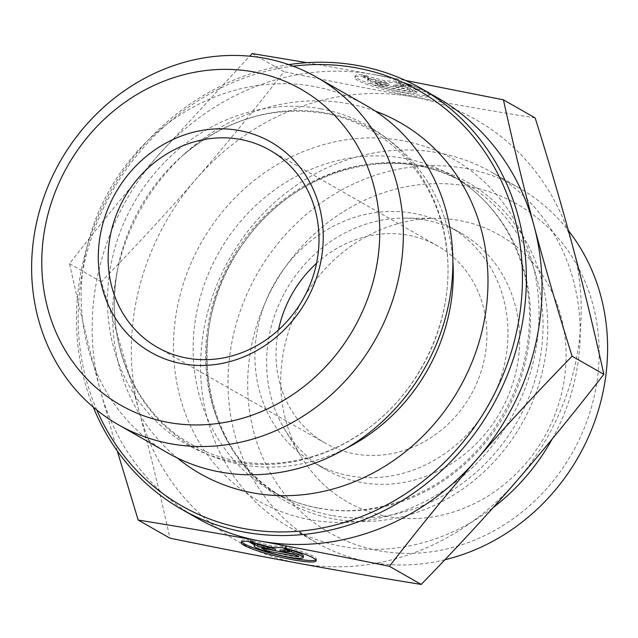 <?xml version="1.0" encoding="UTF-8"?>
<svg xmlns="http://www.w3.org/2000/svg" width="638" height="638" viewBox="0 0 638 638"><rect width="100%" height="100%" fill="white"/><g stroke="black" fill="none" stroke-linecap="round" stroke-linejoin="round"><path stroke-width="0.48" stroke-dasharray="3.19 2.39" d="M316.528 263.327A113.492 102.686 119.7 0 1 408.097 235.207A113.492 102.686 119.7 0 1 408.161 235.215A113.492 102.686 119.7 0 1 437.7 245.981A113.492 102.686 119.7 0 1 470.629 395.448A113.492 102.686 119.7 0 1 325.189 443.115A113.492 102.686 119.7 0 1 278.495 329.966M404.372 83.131A38.631 4.968 -166.3 0 0 398.694 81.576L405.297 85.348A25.241 3.246 13.7 0 1 417.148 91.154A25.241 3.246 13.7 0 1 391.852 88.315A25.241 3.246 13.7 0 1 368.102 79.168A25.241 3.246 13.7 0 1 368.836 78.633L362.232 74.861L361.874 76.321L368.477 80.093A25.241 3.246 -166.3 0 0 367.743 80.627A25.241 3.246 -166.3 0 0 391.493 89.767A25.241 3.246 -166.3 0 0 416.789 92.614A25.241 3.246 -166.3 0 0 404.939 86.8L398.343 83.036A38.631 4.968 13.7 0 1 429.797 95.788A38.631 4.968 13.7 0 1 391.086 91.441A38.631 4.968 13.7 0 1 354.736 77.445A38.631 4.968 13.7 0 1 361.874 76.321M362.232 74.861A38.631 4.968 -166.3 0 0 355.095 75.994A38.631 4.968 -166.3 0 0 391.445 89.982A38.631 4.968 -166.3 0 0 430.148 94.328L429.797 95.788M430.028 93.698A38.631 4.968 -166.3 0 0 411.534 85.285M398.694 81.576L398.343 83.036M368.836 78.633L368.477 80.093M405.297 85.348L404.939 86.8M379.905 85.827L374.905 82.972L388.789 85.532L370.901 80.691L363.899 76.696L384.778 82.342L396.318 82.661L403.312 86.656L393.431 86.385L407.315 88.945L412.315 91.792L379.905 85.827L380.256 84.368L412.674 90.341L407.674 87.486L393.782 84.926L403.671 85.197L396.669 81.201L385.129 80.882L364.258 75.236L371.26 79.232L389.148 84.072L375.256 81.52L380.256 84.368M375.256 81.52L374.905 82.972M389.148 84.072L388.789 85.532M371.26 79.232L370.901 80.691M364.258 75.236L363.899 76.696M385.129 80.882L384.778 82.342M396.669 81.201L396.318 82.661M403.671 85.197L403.312 86.656M393.782 84.926L393.431 86.385M407.674 87.486L407.315 88.945M412.674 90.341L412.315 91.792M284.715 548.058L285.074 546.606L290.298 549.589M248.246 541.351L248.605 539.892A38.631 4.968 -166.3 0 0 241.467 541.016A38.631 4.968 -166.3 0 0 241.722 541.853M315.914 559.981A38.631 4.968 -166.3 0 0 316.528 559.359A38.631 4.968 -166.3 0 0 285.074 546.606M303.521 556.176A25.241 3.246 13.7 0 1 278.224 553.337A25.241 3.246 13.7 0 1 254.474 544.198A25.241 3.246 13.7 0 1 255.208 543.656L248.605 539.892M254.849 545.115L255.208 543.656M298.696 556.822L299.047 555.363L294.046 552.508L280.162 549.956M293.695 553.967L294.046 552.508M286.988 550.139L290.051 550.227L283.049 546.232L271.509 545.913L250.63 540.266L255.806 543.217M289.692 551.687L290.051 550.227M282.69 547.691L283.049 546.232M271.15 547.372L271.509 545.913M250.271 541.718L250.63 540.266M275.52 549.103L261.636 546.543L265.575 548.792M261.277 548.002L261.636 546.543M294.756 554.574L299.047 555.363M366.18 105.493A200.053 181.009 -60.3 0 0 314.103 86.521A200.053 181.009 -60.3 0 0 96.505 217.095A200.053 181.009 -60.3 0 0 167.858 452.988M306.958 62.668L373.956 74.558A242.113 219.065 -60.3 0 0 157.131 156.509L249.625 56.184M117.272 450.938L100.142 389.746C89.511 350.142 79.311 308.114 69.534 263.685C99.703 224.672 128.9 188.944 157.131 156.509A242.113 219.065 -60.3 0 0 100.142 389.746A242.113 219.065 -60.3 0 0 197.086 518.096M437.102 97.55A242.113 219.065 -60.3 0 0 374.083 74.582L405.561 80.468M69.534 263.685L101.275 281.805C116.06 329.088 128.74 372.528 139.315 412.108C149.938 451.712 160.146 493.74 169.923 538.169M96.848 410.09A239.083 216.33 119.7 0 1 293.129 66.177M288.791 64.613A242.113 219.065 -60.3 0 0 93.292 407.148M375.343 111.132A202.015 182.787 -60.3 0 0 347.862 103.627A202.015 182.787 -60.3 0 0 186.432 152.147A202.015 182.787 -60.3 0 0 116.602 274.5A202.015 182.787 -60.3 0 0 177.364 458.012M252.162 53.568L283.902 71.687C253.733 110.701 224.536 146.429 196.305 178.863C168.121 211.33 136.452 245.638 101.275 281.805M535.178 117.95C492.727 111.1 452.087 104.098 413.257 96.936C374.474 89.806 331.353 81.393 283.902 71.687M299.27 563.418A242.113 219.065 119.7 0 1 139.315 412.108A242.113 219.065 119.7 0 1 196.305 178.863A242.113 219.065 119.7 0 1 413.257 96.936A242.113 219.065 119.7 0 1 573.211 248.254A242.113 219.065 119.7 0 1 516.222 481.491A242.113 219.065 119.7 0 1 299.397 563.442M425.123 220.014A136.189 123.23 119.7 0 1 460.644 232.942A136.189 123.23 119.7 0 1 509.228 393.486A136.189 123.23 119.7 0 1 361.148 482.432A136.189 123.23 119.7 0 1 325.627 469.504A136.189 123.23 119.7 0 1 284.564 429.159A136.189 123.23 119.7 0 1 286.111 290.138A136.189 123.23 119.7 0 1 405.018 218.108A136.189 123.23 119.7 0 1 425.123 220.014M301.367 302.021A153.591 138.972 -60.3 0 0 300.969 456.393A153.591 138.972 -60.3 0 0 387.338 516.477A153.591 138.972 -60.3 0 0 561.48 393.829A153.591 138.972 -60.3 0 0 459.488 220.525A153.591 138.972 -60.3 0 0 436.815 218.379A153.591 138.972 -60.3 0 0 304.095 297.236M349.457 475.765A136.189 123.23 119.7 0 1 313.936 462.829A136.189 123.23 119.7 0 1 274.42 283.471A136.189 123.23 119.7 0 1 448.953 226.267A136.189 123.23 119.7 0 1 497.536 386.819A136.189 123.23 119.7 0 1 349.457 475.765M552.181 439.032A204.28 184.837 -60.3 0 0 491.643 172.236A204.28 184.837 -60.3 0 0 229.855 258.031A204.28 184.837 -60.3 0 0 289.126 527.068A204.28 184.837 -60.3 0 0 342.407 546.471A204.28 184.837 -60.3 0 0 493.126 507.641M444.917 559.757A204.28 184.837 119.7 0 1 369.833 562.126A204.28 184.837 119.7 0 1 316.56 542.723A204.28 184.837 119.7 0 1 257.281 273.686A204.28 184.837 119.7 0 1 519.077 187.891A204.28 184.837 119.7 0 1 568.434 230.637M378.988 550.738A189.151 171.143 -60.3 0 0 592.877 304.398A189.151 171.143 -60.3 0 0 298.369 250.367A189.151 171.143 -60.3 0 0 378.988 550.738M320.906 108.835A183.258 165.816 -60.3 0 0 113.556 347.391A183.258 165.816 -60.3 0 0 398.854 399.914A183.258 165.816 -60.3 0 0 320.906 108.835M452.884 261.405A182.372 165.011 -60.3 0 0 326.768 113.149A182.372 165.011 -60.3 0 0 181.04 156.956A182.372 165.011 -60.3 0 0 117.998 267.402A182.372 165.011 -60.3 0 0 174.645 434.518A182.372 165.011 -60.3 0 0 346.187 448.347M310.06 519.707A196.711 177.994 119.7 0 1 226.219 207.318A196.711 177.994 119.7 0 1 532.507 263.51A196.711 177.994 119.7 0 1 310.06 519.707M334.025 518.997A183.608 166.135 -60.3 0 0 541.654 279.867A183.608 166.135 -60.3 0 0 255.766 227.423A183.608 166.135 -60.3 0 0 334.025 518.997M331.704 515.448A181.583 164.301 119.7 0 1 284.341 498.206A181.583 164.301 119.7 0 1 231.65 259.06A181.583 164.301 119.7 0 1 464.36 182.795A181.583 164.301 119.7 0 1 529.133 396.86A181.583 164.301 119.7 0 1 331.704 515.448M319.207 508.319A181.583 164.301 -60.3 0 0 516.644 389.73A181.583 164.301 -60.3 0 0 451.863 175.665A181.583 164.301 -60.3 0 0 219.161 251.93A181.583 164.301 -60.3 0 0 271.852 491.077A181.583 164.301 -60.3 0 0 319.207 508.319M437.7 245.981L269.826 150.177M325.189 443.115L157.323 347.303M355.095 75.994L354.736 77.445M368.102 79.168L367.743 80.627M417.148 91.154L416.789 92.614M316.169 560.81L316.528 559.359M241.108 542.475L241.467 541.016M254.323 544.812L254.474 544.198M186.432 152.147L181.04 156.956C224.967 119.585 272.849 105.087 324.678 113.46C387.154 124.179 436.918 177.484 445.986 244.569C457.382 315.411 420.275 396.206 358.173 435.236C306.128 469.576 240.215 472.806 191.528 444.359C134.283 412.89 103.037 339.217 117.998 267.402L116.602 274.5M284.564 429.159L300.969 456.393M405.018 218.108L436.815 218.379M313.936 462.829L325.627 469.504M448.953 226.267L460.644 232.942M284.341 498.206C202.047 455.109 180.586 326.752 243.772 242.767C294.748 168.225 396.086 141.477 464.36 182.795L451.863 175.665C499.857 202.461 530.489 258.262 529.492 318.577C528.806 358.301 516.979 395.066 494.011 428.864C453.945 488.198 381.301 520.496 318.386 508.015C301.822 504.961 286.31 499.315 271.852 491.077L284.341 498.206M519.077 187.891L491.643 172.236M316.56 542.723L289.126 527.068"/><path stroke-width="0.96" d="M240.231 139.395A113.492 102.686 119.7 0 1 269.826 150.177A113.492 102.686 119.7 0 1 302.763 299.645A113.492 102.686 119.7 0 1 157.323 347.303A113.492 102.686 119.7 0 1 116.834 213.515A113.492 102.686 119.7 0 1 240.231 139.395M239.21 130.511A121.053 109.537 -60.3 0 0 102.319 288.169A121.053 109.537 -60.3 0 0 290.8 322.748A121.053 109.537 -60.3 0 0 239.21 130.511M278.495 329.966A113.492 102.686 119.7 0 1 316.528 263.327M253.501 71.895A181.894 164.58 119.7 0 1 331.018 360.741A181.894 164.58 119.7 0 1 47.81 308.792A181.894 164.58 119.7 0 1 253.501 71.895M430.148 94.328A38.631 4.968 -166.3 0 0 430.028 93.698M411.534 85.285A38.631 4.968 -166.3 0 0 404.372 83.131M284.715 548.058A38.631 4.968 13.7 0 1 316.169 560.81A38.631 4.968 13.7 0 1 277.466 556.464A38.631 4.968 13.7 0 1 241.108 542.475A38.631 4.968 13.7 0 1 248.246 541.351L254.849 545.115A25.241 3.246 -166.3 0 0 254.115 545.649A25.241 3.246 -166.3 0 0 277.873 554.797A25.241 3.246 -166.3 0 0 303.162 557.636A25.241 3.246 -166.3 0 0 291.319 551.83L284.715 548.058M241.722 541.853A38.631 4.968 -166.3 0 0 277.817 555.012A38.631 4.968 -166.3 0 0 315.914 559.981M290.298 549.589L291.67 550.371A25.241 3.246 13.7 0 1 303.521 556.176L303.162 557.636M291.319 551.83L291.67 550.371M293.695 553.967L298.696 556.822L266.277 550.857L261.277 548.002L275.161 550.554L257.274 545.713L250.271 541.718L271.15 547.372L282.69 547.691L289.692 551.687L279.803 551.407L293.695 553.967M279.803 551.407L280.162 549.956L286.988 550.139M255.806 543.217L257.632 544.262L275.52 549.103L275.161 550.554M257.274 545.713L257.632 544.262M265.575 548.792L294.756 554.574M266.277 550.857L266.636 549.398M264.475 58.233A200.053 181.009 -60.3 0 0 46.965 188.888A200.053 181.009 -60.3 0 0 118.325 424.725A200.053 181.009 -60.3 0 0 374.697 340.7A200.053 181.009 -60.3 0 0 316.655 77.23A200.053 181.009 -60.3 0 0 264.579 58.249A200.053 181.009 -60.3 0 0 264.475 58.233M118.325 424.725L167.858 452.988A200.053 181.009 -60.3 0 0 424.222 368.963A200.053 181.009 -60.3 0 0 366.18 105.493L316.655 77.23M249.625 56.184L252.162 53.568L306.958 62.668M93.292 407.148A242.113 219.065 -60.3 0 0 181.415 509.156L197.086 518.096A242.113 219.065 -60.3 0 0 260.105 541.064C221.266 533.902 180.626 526.9 138.175 520.05L117.272 450.938M405.561 80.468L503.43 99.831C513.215 144.26 523.415 186.288 534.046 225.892A242.113 219.065 -60.3 0 0 437.102 97.55L421.439 88.61A242.113 219.065 -60.3 0 0 358.293 65.618A242.113 219.065 -60.3 0 0 288.791 64.613M389.451 566.313C342 556.607 298.887 548.194 260.105 541.064A242.113 219.065 -60.3 0 0 477.057 459.137C448.825 491.571 419.621 527.299 389.451 566.313L421.2 584.432C456.369 548.273 488.046 513.957 516.222 481.491C544.453 449.056 573.658 413.328 603.827 374.315C594.05 329.886 583.842 287.858 573.211 248.254C562.636 208.674 549.964 165.234 535.178 117.95L503.43 99.831M572.079 356.195C536.909 392.362 505.232 426.67 477.057 459.137A242.113 219.065 -60.3 0 0 534.046 225.892C544.621 265.472 557.301 308.912 572.079 356.195L603.827 374.315M138.175 520.05L169.923 538.169C217.375 547.875 260.487 556.288 299.27 563.418L299.397 563.442C338.188 570.595 378.789 577.589 421.2 584.432M293.129 66.177A239.083 216.33 119.7 0 1 356.459 67.891A239.083 216.33 119.7 0 1 469.249 434.151A239.083 216.33 119.7 0 1 96.848 410.09M181.415 509.156A242.113 219.065 -60.3 0 0 491.691 407.467A242.113 219.065 -60.3 0 0 421.439 88.61M177.364 458.012A202.015 182.787 -60.3 0 0 459.057 388.845A202.015 182.787 -60.3 0 0 375.343 111.132M304.095 297.236A153.591 138.972 -60.3 0 0 301.367 302.021M493.126 507.641A204.28 184.837 -60.3 0 0 552.181 439.032M568.434 230.637A204.28 184.837 119.7 0 1 444.917 559.757M346.187 448.347A182.372 165.011 -60.3 0 0 452.884 261.405M254.115 545.649L254.323 544.812"/></g></svg>
